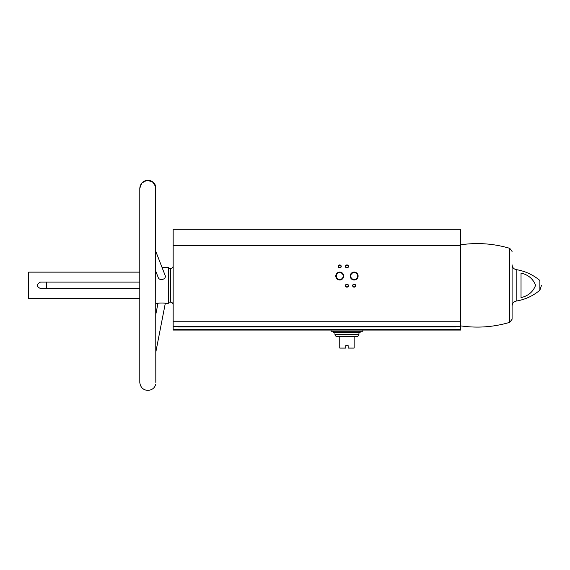 <?xml version="1.0" encoding="UTF-8"?>
<svg xmlns="http://www.w3.org/2000/svg" width="570" height="570" viewBox="0 0 570 570"><rect width="100%" height="100%" fill="white"/><g stroke="black" fill="none" stroke-linecap="round" stroke-linejoin="round"><path stroke-width="0.85" d="M460.76 245.72L173.166 245.72L173.166 229.218L460.76 229.218L460.76 326.339L173.166 326.339L173.166 330.066L460.76 330.066L460.76 329.46L173.166 329.46M173.166 245.72L173.166 326.339M178.332 326.339L178.332 326.938L455.601 326.938L455.601 326.339M139.792 282.1L40.506 282.1C36.323 284.259 36.323 286.418 40.506 288.584L139.792 288.584M139.792 382.377L139.792 298.545L28.678 298.545L28.678 272.132L139.792 272.132L139.792 188.307L139.792 382.377C140.876 393.264 154.413 392.082 155.61 384.187M155.817 352.11L165.3 303.347L168.307 303.347L168.307 267.33L161.994 267.33M165.3 303.347C165.521 302.948 157.812 302.962 157.961 303.347L155.817 303.347M155.817 271.334L158.154 277.334C159.479 281.509 166.775 279.2 165.122 275.374L155.817 251.456M516.178 269.61L516.178 301.074C525.07 299.606 532.971 295.98 539.883 290.201L539.883 280.483C532.971 274.704 525.07 271.078 516.178 269.61C513.641 269.012 512.28 267.408 512.088 264.808L512.088 319.236L509.772 322.335L509.772 248.342L512.088 251.448M521.03 273.08L521.03 297.604C528.262 295.937 533.107 291.833 535.579 285.292C533.05 278.808 528.205 274.74 521.03 273.08M335.794 276.037A3.947 3.947 0 0 0 341.722 279.457A3.947 3.947 0 0 0 341.722 272.617A3.947 3.947 0 0 0 335.794 276.037M350.201 276.037A3.947 3.947 0 0 0 356.129 279.457A3.947 3.947 0 0 0 356.129 272.617A3.947 3.947 0 0 0 350.201 276.037M345.448 285.641A1.503 1.503 0 0 0 347.7 286.938A1.503 1.503 0 0 0 347.7 284.344A1.503 1.503 0 0 0 345.448 285.641M345.448 266.432A1.503 1.503 0 0 0 347.7 267.729A1.503 1.503 0 0 0 347.7 265.136A1.503 1.503 0 0 0 345.448 266.432M338.245 266.432A1.503 1.503 0 0 0 340.497 267.729A1.503 1.503 0 0 0 340.497 265.136A1.503 1.503 0 0 0 338.245 266.432M352.652 285.641A1.503 1.503 0 0 0 354.903 286.938A1.503 1.503 0 0 0 354.903 284.344A1.503 1.503 0 0 0 352.652 285.641M460.76 326.339L460.76 329.46M28.678 298.545L28.678 272.132M155.817 314.362L157.961 303.347M155.61 186.497L152.425 181.759L146.896 180.348L141.823 182.97L139.792 188.307C140.876 177.42 154.413 178.602 155.61 186.497L155.817 382.377M46.505 288.584L46.505 282.1M352.908 285.641A1.24 1.24 0 0 0 354.775 286.717A1.24 1.24 0 0 0 354.775 284.565A1.24 1.24 0 0 0 352.908 285.641M338.502 266.432A1.24 1.24 0 0 0 340.368 267.508A1.24 1.24 0 0 0 340.368 265.356A1.24 1.24 0 0 0 338.502 266.432M345.705 266.432A1.24 1.24 0 0 0 347.572 267.508A1.24 1.24 0 0 0 347.572 265.356A1.24 1.24 0 0 0 345.705 266.432M345.705 285.641A1.24 1.24 0 0 0 347.572 286.717A1.24 1.24 0 0 0 347.572 284.565A1.24 1.24 0 0 0 345.705 285.641M350.714 276.037A3.434 3.434 0 0 0 355.872 279.015A3.434 3.434 0 0 0 355.872 273.066A3.434 3.434 0 0 0 350.714 276.037M336.307 276.037A3.434 3.434 0 0 0 341.466 279.015A3.434 3.434 0 0 0 341.466 273.066A3.434 3.434 0 0 0 336.307 276.037M331.042 330.066L331.042 331.263L362.855 331.263L362.855 330.066M358.958 334.447L334.946 334.447L335.994 336.364L339.748 336.364L339.748 348.07L345.748 348.07L345.748 345.669L348.149 345.669L348.149 348.07L354.155 348.07L354.155 336.364L357.903 336.364L358.958 334.447L358.958 332.467M339.748 336.364L354.155 336.364M333.742 331.263L333.742 332.467L360.155 332.467L360.155 331.263M460.76 321.238L173.166 321.238M168.307 302.15L170.53 302.15L170.53 268.534L168.307 268.534M170.53 302.15C172.133 302.307 173.009 303.183 173.166 304.793M170.53 268.534C172.133 268.377 173.009 267.494 173.166 265.891M539.883 290.201L541.5 285.342M516.178 301.074C513.641 301.673 512.28 303.276 512.088 305.876M509.772 248.342C493.698 243.582 477.361 242.4 460.76 244.794M460.76 325.89C477.361 328.284 493.698 327.102 509.772 322.335M334.946 334.447L334.946 332.467"/></g></svg>
